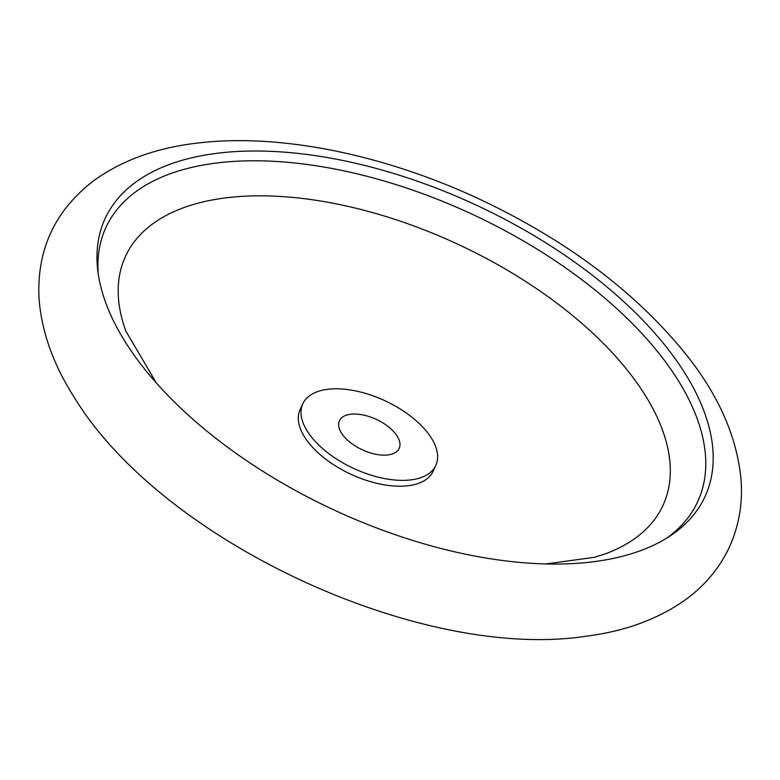 <?xml version="1.0" encoding="UTF-8"?>
<svg xmlns="http://www.w3.org/2000/svg" width="780" height="780" viewBox="0 0 780 780"><rect width="100%" height="100%" fill="white"/><g stroke="black" fill="none" stroke-linecap="round" stroke-linejoin="round"><path stroke-width="1.17" d="M395.519 433.787A32.906 16.741 -155.1 0 1 399.165 448.451A32.906 16.741 -155.1 0 1 362.261 449.777A32.906 16.741 -155.1 0 1 339.466 420.732A32.906 16.741 -155.1 0 1 364.504 415.282A32.906 16.741 -155.1 0 1 395.519 433.787M427.674 432.802A73.3 37.294 -155.1 0 1 435.796 465.455A73.3 37.294 -155.1 0 1 353.613 468.419A73.3 37.294 -155.1 0 1 302.825 403.728A73.3 37.294 -155.1 0 1 358.605 391.579A73.3 37.294 -155.1 0 1 427.674 432.802M435.796 465.455L433.085 471.296A73.3 37.294 -155.1 0 1 350.902 474.26A73.3 37.294 -155.1 0 1 300.115 409.568L302.825 403.728M125.911 331.363A296.185 150.696 -155.1 0 1 125.726 330.856A296.185 150.696 -155.1 0 1 289.214 197.096A296.185 150.696 -155.1 0 1 630.065 373.639A296.185 150.696 -155.1 0 1 605.767 553.683L594.428 557.31L546.019 563.95M98.26 274.053A326.108 165.925 -155.1 0 1 312.858 165.282A326.108 165.925 -155.1 0 1 661.479 356.558A326.108 165.925 -155.1 0 1 666.89 538.005M668.284 349.469A330.593 168.207 -155.1 0 1 670.381 535.762A330.593 168.207 -155.1 0 1 334.259 510.1A330.593 168.207 -155.1 0 1 97.715 269.939A330.593 168.207 -155.1 0 1 311.63 155.103A330.593 168.207 -155.1 0 1 668.284 349.469M156.448 383.116L125.726 330.856M687.57 356.333C637.416 293.485 568.357 241.225 480.392 199.563C385.418 155.025 281.346 133.273 199.212 142.886C158.096 147.322 123.181 159.744 94.448 180.141C55.214 209.957 36.728 249.268 39 298.077C41.515 331.715 53.401 365.001 74.646 397.946C162.493 542.061 422.468 661.85 586.882 636.09C625.199 631.195 657.95 619.164 685.133 599.986C704.291 586.18 718.867 568.922 728.861 548.223C738.884 526.646 742.931 503.666 741 479.281C737.002 437.502 719.189 396.523 687.57 356.333"/></g></svg>
